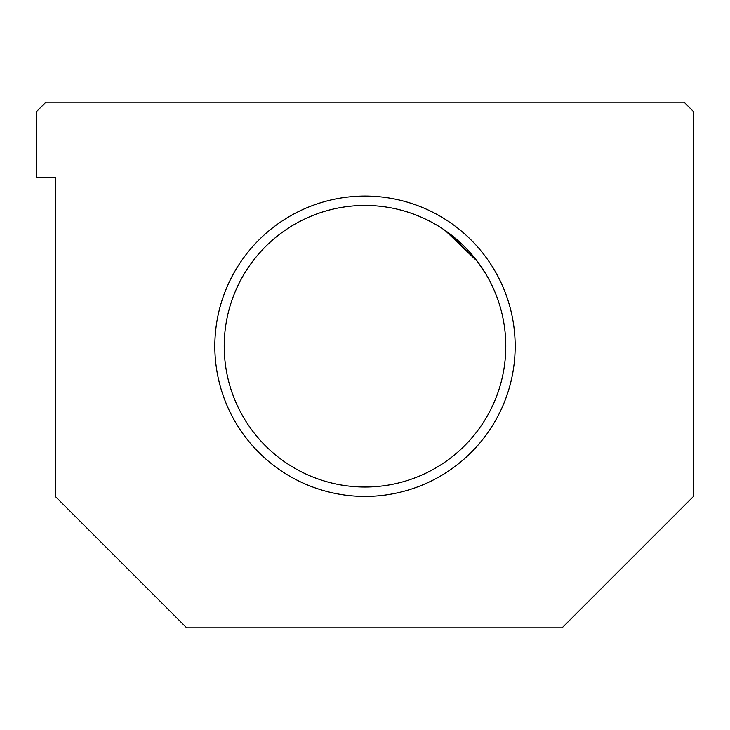 <?xml version="1.0" encoding="UTF-8"?>
<svg xmlns="http://www.w3.org/2000/svg" width="730" height="730" viewBox="0 0 730 730"><rect width="100%" height="100%" fill="white"/><g stroke="black" fill="none" stroke-linecap="round" stroke-linejoin="round"><path stroke-width="1.09" d="M365 196.06A150.17 150.17 0 0 0 214.83 346.23A150.17 150.17 0 0 0 365 496.4A150.17 150.17 0 0 0 515.17 346.23A150.17 150.17 0 0 0 365 196.06A150.17 150.17 0 0 1 515.17 346.23A150.17 150.17 0 0 1 365 496.4A150.17 150.17 0 0 1 214.83 346.23A150.17 150.17 0 0 1 365 196.06M365 205.44A140.79 140.79 0 0 0 224.21 346.23A140.79 140.79 0 0 0 365 487.01A140.79 140.79 0 0 0 505.79 346.23A140.79 140.79 0 0 0 365 205.44A140.79 140.79 0 0 1 505.79 346.23A140.79 140.79 0 0 1 365 487.01A140.79 140.79 0 0 1 224.21 346.23A140.79 140.79 0 0 1 365 205.44M443.466 229.339L444.926 230.333L443.466 229.339M445.227 230.543L450.666 234.503L477.32 261.349L485.943 274.161L477.32 261.349L445.227 230.543L450.666 234.503L445.227 230.543M469.938 252.37L477.32 261.349L485.943 274.161L477.32 261.349L469.938 252.37M693.5 496.4L562.1 627.8L186.67 627.8L55.27 496.4L55.27 177.29L36.5 177.29L36.5 111.59L45.89 102.2L684.11 102.2L693.5 111.59L693.5 496.4L693.5 111.59L684.11 102.2L45.89 102.2L36.5 111.59L36.5 177.29L55.27 177.29L55.27 496.4L186.67 627.8L562.1 627.8L693.5 496.4"/></g></svg>
